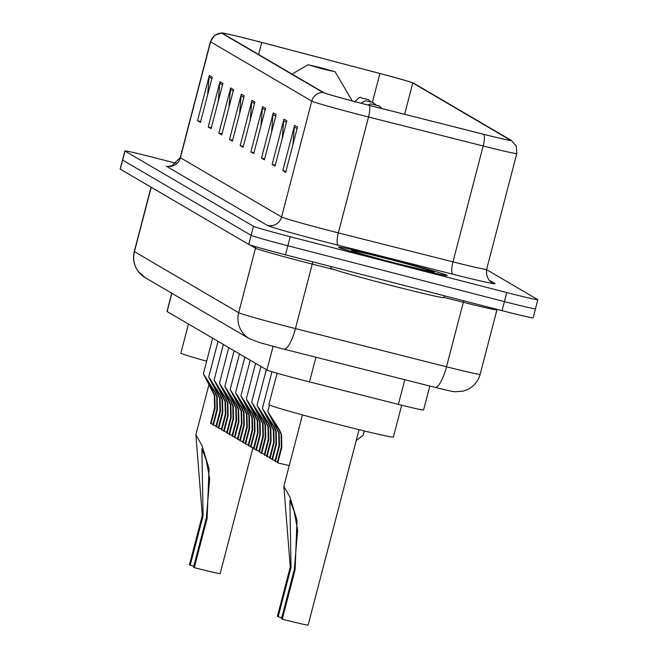 <?xml version="1.0" encoding="UTF-8"?>
<svg xmlns="http://www.w3.org/2000/svg" width="658" height="658" viewBox="0 0 658 658"><rect width="100%" height="100%" fill="white"/><g stroke="black" fill="none" stroke-linecap="round" stroke-linejoin="round"><path stroke-width="0.99" d="M429.83 386.049L423.587 410.016A35.096 0.921 -165.4 0 1 398.361 404.366L309.499 381.895A35.096 0.921 -165.4 0 1 303.667 380.406A35.096 0.921 -165.4 0 1 266.926 369.977L167.14 311.53A35.096 0.921 -165.4 0 1 167.017 311.415L171.754 293.221M176.624 163.406L155.946 158.076A35.096 0.921 14.6 0 0 124.888 150.929L120.175 169.032A35.096 0.921 14.6 0 0 120.299 169.155L248.757 244.398A35.096 0.921 14.6 0 0 285.498 254.827L502.054 310.675A35.096 0.921 14.6 0 0 533.112 317.814L535.472 308.758A35.096 0.921 14.6 0 0 535.349 308.643M124.888 150.929A35.096 0.921 14.6 0 0 125.012 151.052L253.478 226.286A35.096 0.921 14.6 0 0 290.219 236.716L506.775 292.563L504.415 301.619A35.096 0.921 14.6 0 0 535.472 308.758A35.096 0.921 14.6 0 1 504.415 301.619L287.859 245.771L504.415 301.619L502.054 310.675M253.478 226.286L251.117 235.342A35.096 0.921 14.6 0 0 287.859 245.771A35.096 0.921 14.6 0 1 251.117 235.342L122.651 160.1L251.117 235.342L248.757 244.398M397.531 264.072A56.152 1.472 14.6 0 0 447.21 275.505A56.152 1.472 14.6 0 0 388.228 258.627A56.152 1.472 14.6 0 0 338.541 247.194A56.152 1.472 14.6 0 0 397.531 264.072A56.152 1.472 14.6 0 0 447.21 275.505A56.152 1.472 14.6 0 0 388.228 258.627A56.152 1.472 14.6 0 0 338.541 247.194A56.152 1.472 14.6 0 0 397.531 264.072M362.813 103.701A37.432 0.979 -165.4 0 1 323.621 92.572L222.437 33.311A37.432 0.979 -165.4 0 1 222.305 33.188A37.432 0.979 -165.4 0 1 261.744 42.449L379.905 73.499A37.432 0.979 -165.4 0 1 412.78 82.982L510.435 140.179A37.432 0.979 -165.4 0 1 510.567 140.302A37.432 0.979 -165.4 0 1 483.663 134.273L369.031 105.288A37.432 0.979 -165.4 0 1 362.813 103.701M362.887 103.742A38.37 1.003 14.6 0 0 369.261 105.37L483.901 134.355A38.37 1.003 14.6 0 0 511.348 140.417L413.685 83.212A38.37 1.003 14.6 0 0 379.987 73.49L261.826 42.441A38.37 1.003 14.6 0 0 221.573 32.9A38.37 1.003 14.6 0 0 221.532 33.081L322.716 92.342A38.37 1.003 14.6 0 0 362.887 103.742M207.624 94.884L209.071 77.035A9.36 9.319 -59.6 0 1 209.343 75.423L197.548 120.694L200.46 122.396L212.246 77.126L209.343 75.423M200.69 121.5L197.548 120.694M218.283 101.126L219.723 83.278A9.36 9.319 -59.6 0 1 220.002 81.666L208.208 126.928L211.111 128.631L222.906 83.369L220.002 81.666M211.35 127.742L208.208 126.928M228.935 107.369L230.382 89.513A9.36 9.319 -59.6 0 1 230.654 87.909L218.867 133.171L221.771 134.874L233.565 89.611L230.654 87.909M222.001 133.985L218.867 133.171M239.594 113.612L241.042 95.755A9.36 9.319 -59.6 0 1 241.313 94.152L229.519 139.414L232.43 141.116L244.217 95.854L241.313 94.152M232.661 140.228L229.519 139.414M292.876 144.818L294.323 126.969A9.36 9.319 -59.6 0 1 294.595 125.357L282.808 170.628L285.712 172.33L297.506 127.06L294.595 125.357M285.942 171.434L282.808 170.628M282.216 138.583L283.664 120.727A9.36 9.319 -59.6 0 1 283.943 119.114L272.149 164.385L275.052 166.087L286.847 120.817L283.943 119.114M275.291 165.191L272.149 164.385M271.565 132.34L273.012 114.484A9.36 9.319 -59.6 0 1 273.284 112.872L261.489 158.142L264.401 159.845L276.187 114.574L273.284 112.872M264.631 158.948L261.489 158.142M260.905 126.097L262.353 108.241A9.36 9.319 -59.6 0 1 262.624 106.637L250.838 151.899L253.741 153.602L265.536 108.34L262.624 106.637M253.972 152.705L250.838 151.899M250.246 119.855L251.693 101.998A9.36 9.319 -59.6 0 1 251.973 100.394L240.178 145.657L243.082 147.359L254.876 102.097L251.973 100.394M243.32 146.463L240.178 145.657M511.348 140.417A38.37 1.003 14.6 0 0 511.34 140.409L516.275 146.051L516.801 153.528A46.792 1.226 -165.4 0 1 483.169 145.986A11.696 3.084 -75.8 0 0 483.901 134.355M506.775 292.563A35.096 0.921 14.6 0 0 537.825 299.711A35.096 0.921 14.6 0 0 537.701 299.587L486.558 269.632M331.073 266.58L330.678 268.11A58.488 1.53 14.6 0 0 392.119 285.687A58.488 1.53 14.6 0 0 443.879 297.597L444.347 295.787M281.747 617.689A19.888 0.518 14.6 0 0 278.186 616.76L277.413 616.307L290.26 566.999L283.845 486.328L290.005 497.193L297.005 520.174L295.105 569.828L282.257 619.145A29.248 0.765 14.6 0 0 308.133 625.1L359.046 429.649M282.257 619.145L281.484 618.693L294.332 569.376L297.638 530.225L294.118 511.167L289.849 500.409L291.033 567.451L278.186 616.76M277.043 373.209L268.867 404.604A64.336 1.686 14.6 0 0 336.452 423.949A64.336 1.686 14.6 0 0 393.385 437.044L401.684 405.196M193.781 566.168A19.888 0.518 14.6 0 0 190.22 565.238L189.446 564.786L202.294 515.469L195.878 434.806L202.039 445.672L209.038 468.652L207.138 518.307L194.291 567.624A29.248 0.765 14.6 0 0 220.167 573.579L252.976 447.637M194.291 567.624L193.518 567.171L206.365 517.854L209.672 478.703L206.151 459.646L201.883 448.888L203.067 515.93L190.22 565.238M320.405 67.609L307.993 64.739L322.733 68.967L335.152 71.812L320.405 67.609M188.468 324.024L180.901 353.083A64.336 1.686 14.6 0 0 206.653 361.209M275.439 461.472L274.945 461.184L278.984 445.663L278.679 432.849L267.773 411.53L279.395 429.625L281.583 434.551L281.83 447.325L277.791 462.854L277.289 462.558L281.336 447.037L281.098 434.264L278.902 429.329L271.968 418.636L279.165 433.129L279.486 445.951L275.439 461.472L277.429 462.006M289.265 465.519A17.544 0.461 -165.4 0 1 277.791 462.854M270.076 458.33L269.574 458.042L273.621 442.513L273.309 429.707L262.41 408.388L274.032 426.483L276.22 431.409L276.467 444.183L272.42 459.703L271.927 459.416L275.965 443.895L275.735 431.122L273.531 426.187L266.597 415.494L273.794 429.987L274.115 442.809L270.076 458.33L272.067 458.865M275.151 460.386A17.544 0.461 -165.4 0 1 272.42 459.703M264.705 455.188L264.212 454.892L268.25 439.371L267.946 426.565L257.039 405.238L268.661 423.333L270.849 428.268L271.096 441.041L267.058 456.562L266.556 456.274L270.603 440.745L270.364 427.98L268.168 423.045L261.234 412.352L268.431 426.845L268.752 439.667L264.705 455.188L266.696 455.723M269.78 457.244A17.544 0.461 -165.4 0 1 267.058 456.562M259.342 452.046L258.841 451.75L262.887 436.229L262.575 423.415L251.677 402.096L263.299 420.191L265.487 425.117L265.733 437.899L261.687 453.42L261.193 453.123L265.232 437.603L265.001 424.838L262.797 419.903L255.863 409.202L263.06 423.703L263.381 436.525L259.342 452.046L261.333 452.581M264.417 454.102A17.544 0.461 -165.4 0 1 261.687 453.42M253.972 448.904L253.478 448.608L257.517 433.087L257.212 420.273L246.306 398.954L257.928 417.049L260.116 421.975L260.362 434.757L256.324 450.278L255.822 449.982L259.869 434.461L259.63 421.696L257.434 416.753L250.501 406.06L257.697 420.561L258.018 433.375L253.972 448.904L255.962 449.439M259.046 450.952A17.544 0.461 -165.4 0 1 256.324 450.278M248.609 445.754L248.107 445.466L252.154 429.945L251.841 417.131L240.935 395.812L252.565 413.907L254.753 418.833L255 431.607L250.953 447.136L250.451 446.84L254.498 431.319L254.268 418.546L252.063 413.611L245.13 402.918L252.327 417.411L252.647 430.233L248.609 445.754L250.599 446.288M253.684 447.81A17.544 0.461 -165.4 0 1 250.953 447.136M243.238 442.612L242.736 442.324L246.783 426.795L246.479 413.989L235.572 392.67L247.194 410.765L249.382 415.691L249.629 428.465L245.59 443.985L245.089 443.698L249.127 428.177L248.897 415.404L246.701 410.469L239.767 399.776L246.964 414.269L247.285 427.091L243.238 442.612L245.228 443.147M248.313 444.668A17.544 0.461 -165.4 0 1 245.59 443.985M237.875 439.47L237.374 439.174L241.412 423.653L241.108 410.847L230.201 389.52L241.831 407.615L244.011 412.55L244.266 425.323L240.219 440.844L239.718 440.556L243.764 425.027L243.534 412.262L241.33 407.327L234.396 396.634L241.593 411.127L241.914 423.949L237.875 439.47L239.866 440.005M242.95 441.526A17.544 0.461 -165.4 0 1 240.219 440.844M232.504 436.328L232.003 436.032L236.049 420.511L235.745 407.697L224.839 386.378L236.461 404.473L238.648 409.399L238.895 422.181L234.857 437.702L234.355 437.405L238.393 421.885L238.163 409.12L235.959 404.185L229.033 393.484L236.222 407.985L236.551 420.807L232.504 436.328L234.495 436.863M237.579 438.384A17.544 0.461 -165.4 0 1 234.857 437.702M227.142 433.186L226.64 432.89L230.678 417.369L230.374 404.555L219.468 383.236L231.09 401.331L233.277 406.257L233.532 419.039L229.486 434.56L228.984 434.264L233.031 418.743L232.792 405.978L230.596 401.035L223.662 390.342L230.859 404.843L231.18 417.657L227.142 433.186L229.132 433.721M232.216 435.234A17.544 0.461 -165.4 0 1 229.486 434.56M221.771 430.036L221.269 429.748L225.316 414.227L225.003 401.413L214.105 380.094L225.727 398.189L227.915 403.115L228.161 415.889L224.123 431.418L223.621 431.122L227.66 415.601L227.429 402.828L225.225 397.893L218.3 387.2L225.488 401.693L225.817 414.515L221.771 430.036L223.761 430.571M226.846 432.092A17.544 0.461 -165.4 0 1 224.123 431.418M216.408 426.894L215.906 426.606L219.945 411.077L219.64 398.271L208.734 376.952L220.356 395.047L222.544 399.974L222.799 412.747L218.752 428.268L218.25 427.98L222.297 412.459L222.059 399.686L219.862 394.751L212.929 384.058L220.126 398.551L220.446 411.373L216.408 426.894L218.398 427.429M221.483 428.95A17.544 0.461 -165.4 0 1 218.752 428.268M211.037 423.752L210.535 423.456L214.582 407.935L214.269 395.129L203.371 373.802L214.993 391.897L217.181 396.832L217.428 409.605L213.381 425.126L212.888 424.838L216.926 409.309L216.696 396.544L214.492 391.609L207.558 380.916L214.755 395.409L215.084 408.231L211.037 423.752L213.028 424.287M216.112 425.808A17.544 0.461 -165.4 0 1 213.381 425.126M356.2 440.589L363.117 435.325L364.261 430.924M315.922 357.245L309.499 381.895M273.078 346.338L266.926 369.977M404.785 379.715L398.361 404.366M171.894 293.304L167.14 311.53M151.208 187.259L134.429 251.644A23.392 23.285 120.4 0 0 145.163 277.651L138.476 271.803C133.919 265.684 132.513 258.915 134.265 251.488A46.792 1.226 14.6 0 0 134.429 251.644L238.673 312.698A46.792 1.226 14.6 0 0 287.669 326.607A46.792 1.226 14.6 0 0 295.442 328.589L312.246 264.088A46.792 1.226 -165.4 0 1 304.465 262.098A46.792 1.226 -165.4 0 1 255.477 248.198L249.621 244.768M255.666 246.692A5.848 5.823 -59.6 0 1 255.477 248.198L238.673 312.698A23.392 23.285 120.4 0 0 249.407 338.706L145.163 277.651M285.498 254.827L290.219 236.716M120.299 169.155L125.012 151.052M279.946 348.131A23.392 0.609 -165.4 0 0 283.721 349.094A23.392 6.169 -75.8 0 0 283.878 349.143A23.392 6.169 -75.8 0 0 295.442 328.589L446.511 366.786L463.314 302.285L443.928 297.383M284.042 349.176L434.79 387.291A23.392 6.169 -75.8 0 0 434.954 387.34A23.392 6.169 -75.8 0 0 446.511 366.786A46.792 1.226 14.6 0 0 480.143 374.328L496.946 309.828A46.792 1.226 -165.4 0 1 463.314 302.285A5.848 1.546 104.2 0 1 463.758 300.796M334.864 269.805L312.246 264.088A5.848 1.546 104.2 0 1 312.945 261.9M166.178 166.137A11.696 11.647 120.4 0 0 180.399 157.731L281.583 216.992A46.792 1.226 14.6 0 0 330.571 230.892A46.792 1.226 14.6 0 0 338.344 232.883L452.984 261.868A46.792 1.226 14.6 0 0 486.616 269.402C485.596 280.686 493.368 283.104 491.814 282.249A11.696 11.647 120.4 0 0 494.783 283.466A58.488 1.53 -165.4 0 1 452.951 274.246L338.311 245.261A58.488 1.53 -165.4 0 1 267.354 225.398L166.178 166.137M180.234 157.566A46.792 1.226 14.6 0 0 180.399 157.731L210.585 41.849A46.792 1.226 -165.4 0 1 210.42 41.693L180.234 157.566L171.68 165.956L168.588 166.219L170.085 166.458M452.951 274.246A11.696 3.084 104.2 0 1 452.984 261.868L483.169 145.986L368.529 117.001A46.792 1.226 -165.4 0 1 360.757 115.018A46.792 1.226 -165.4 0 1 311.769 101.11A11.696 11.647 -59.6 0 1 322.716 92.342M369.261 105.37A11.696 3.084 -75.8 0 1 368.529 117.001L338.344 232.883A11.696 3.084 104.2 0 0 338.311 245.261M221.532 33.081A11.696 11.647 120.4 0 0 210.585 41.849L311.769 101.11L281.583 216.992A11.696 11.647 120.4 0 1 267.354 225.398M489.404 280.324L494.783 283.466M412.78 82.982L404.629 114.286M379.905 73.499L372.395 102.344M261.744 42.449L258.602 54.499M251.693 101.998L254.473 103.627M262.353 108.241L265.133 109.87M273.012 114.484L275.792 116.112M283.664 120.727L286.444 122.355M294.323 126.969L297.103 128.598M241.042 95.755L243.822 97.384M230.382 89.513L233.162 91.141M219.723 83.278L222.503 84.898M209.071 77.035L211.851 78.664M389.339 259.285A42.671 1.119 14.6 0 0 351.734 250.739A42.671 1.119 14.6 0 0 396.412 263.422A42.671 1.119 14.6 0 0 434.025 271.96A42.671 1.119 14.6 0 0 389.339 259.285M291.033 567.451L290.26 566.999M295.105 569.828L294.332 569.376M203.067 515.93L202.294 515.469M207.138 518.307L206.365 517.854M276.541 427.955L277.043 428.243M278.902 429.329L279.395 429.625M281.336 447.037L281.83 447.325M278.984 445.663L279.486 445.951M271.178 424.805L271.672 425.101M273.531 426.187L274.032 426.483M275.965 443.895L276.467 444.183M273.621 442.513L274.115 442.809M265.807 421.663L266.309 421.959M268.168 423.045L268.661 423.333M270.603 440.745L271.096 441.041M268.25 439.371L268.752 439.667M260.445 418.521L260.938 418.809M262.797 419.903L263.299 420.191M265.232 437.603L265.733 437.899M262.887 436.229L263.381 436.525M255.074 415.379L255.575 415.667M257.434 416.753L257.928 417.049M259.869 434.461L260.362 434.757M257.517 433.087L258.018 433.375M249.711 412.237L250.204 412.525M252.063 413.611L252.565 413.907M254.498 431.319L255 431.607M252.154 429.945L252.647 430.233M244.34 409.087L244.842 409.383M246.701 410.469L247.194 410.765M249.127 428.177L249.629 428.465M246.783 426.795L247.285 427.091M238.977 405.945L239.471 406.241M241.33 407.327L241.831 407.615M243.764 425.027L244.266 425.323M241.412 423.653L241.914 423.949M233.606 402.803L234.108 403.091M235.959 404.185L236.461 404.473M238.393 421.885L238.895 422.181M236.049 420.511L236.551 420.807M228.244 399.661L228.737 399.949M230.596 401.035L231.09 401.331M233.031 418.743L233.532 419.039M230.678 417.369L231.18 417.657M222.873 396.519L223.375 396.807M225.225 397.893L225.727 398.189M227.66 415.601L228.161 415.889M225.316 414.227L225.817 414.515M217.51 393.369L218.004 393.665M219.862 394.751L220.356 395.047M222.297 412.459L222.799 412.747M219.945 411.077L220.446 411.373M212.139 390.227L212.641 390.523M214.492 391.609L214.993 391.897M216.926 409.309L217.428 409.605M214.582 407.935L215.084 408.231M384.84 109.286L376.318 107.131M375.134 104.778L375.619 105.058L375.134 104.778M376.335 105.091L372.954 102.516L365.938 100.847L364.82 100.913L360.995 103.224M364.4 98.486L364.886 98.774L364.4 98.486M480.143 374.328C478.234 381.13 474.138 386.164 467.863 389.413L463.191 391.132L455.081 391.749C449.883 390.836 458.231 392.982 434.954 387.34L279.889 348.123L259.137 342.464L249.407 338.706M134.265 251.488L151.027 187.152M496.946 309.828L497.078 309.383M221.573 32.9L214.524 35.425L210.42 41.693M537.825 299.711L535.472 308.758M516.801 153.528L486.616 269.402M432.166 271.935L396.396 263.414C368.883 256.126 354.465 252.08 353.132 251.274L353.42 251.422M283.845 486.328L302.45 414.902M195.878 434.806L208.948 384.626M307.993 64.739L292.053 74.083M335.152 71.812L352.244 100.929M267.773 411.53L269.467 405.015M262.41 408.388L271.96 371.704M257.039 405.238L266.317 369.623M251.677 402.096L260.955 366.473M246.306 398.954L255.584 363.331M240.935 395.812L250.221 360.189M235.572 392.67L244.85 357.047M230.201 389.52L239.479 353.905M224.839 386.378L234.116 350.755M219.468 383.236L228.745 347.613M214.105 380.094L223.383 344.471M208.734 376.952L218.012 341.329M203.371 373.802L212.649 338.187M367.814 104.976L370.183 104.054L372.436 104.129L379.378 106.094L381.706 108.233M354.678 102.072C362.435 93.831 359.572 98.955 364.384 98.486L368.644 99.81L370.972 101.949"/></g></svg>
